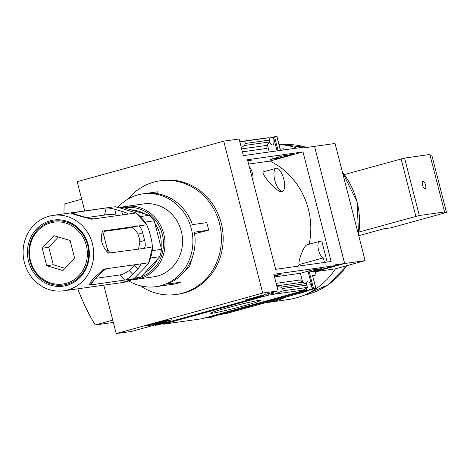 <?xml version="1.0" encoding="UTF-8"?>
<svg xmlns="http://www.w3.org/2000/svg" width="470" height="470" viewBox="0 0 470 470"><rect width="100%" height="100%" fill="white"/><g stroke="black" fill="none" stroke-linecap="round" stroke-linejoin="round"><path stroke-width="0.7" d="M299.226 264.551L323.301 257.895A8.589 3.231 -105.5 0 1 318.431 249.535A8.589 3.231 -105.5 0 1 319.494 241.357L306.998 244.823C303.279 246.121 297.592 262.8 299.226 264.551A72.251 66.875 82 0 1 298.35 266.126M309.19 244.206A72.251 66.875 -98 0 0 269.827 161.087L248.63 164.077M276.131 168.295L263.482 171.791C259.845 172.431 276.09 191.731 281.037 191.643L282.476 191.255A11.915 4.477 -105.5 0 1 282.264 191.302A11.915 4.477 -105.5 0 1 274.915 180.686A11.915 4.477 -105.5 0 1 276.131 168.295A11.915 4.477 -105.5 0 1 276.342 168.248A11.915 4.477 -105.5 0 1 283.698 178.864A11.915 4.477 -105.5 0 1 282.476 191.255M319.494 241.357A8.589 3.231 -105.5 0 1 319.653 241.322L321.774 241.022L327.173 262.06M331.139 261.502L303.003 151.916L247.52 159.735L275.655 269.328L331.139 261.502M269.827 161.087L303.003 151.916M247.896 161.216L251.297 160.276L247.784 160.769M283.404 155.752L270.109 159.424L278.998 158.173L292.287 154.495L283.404 155.752M312.785 275.89L316.046 274.985L315.076 271.208L335.304 265.615L273.816 274.286L278.087 290.912L262.712 293.08L116.208 333.588L131.577 331.421L164.365 322.355L169.929 321.568L156.334 324.952L155.176 325.334L157.814 324.976L262.883 295.93L263.664 295.683L263.476 294.949M335.304 265.615L335.11 264.857L344.628 263.517L315.188 271.654L344.686 263.505L314.553 146.376L344.628 263.517M314.553 146.37L305.036 147.709L304.842 146.957L243.354 155.623L239.083 138.997L223.708 141.165L262.712 293.08M302.751 282.464L300.389 273.276L312.703 269.874L321.592 268.623L309.278 272.024L313.549 288.651L312.568 288.921L308.009 271.172M306.411 288.034A7.42 2.791 74.5 0 0 306.804 289.737L303.685 290.178L304.66 289.908L304.495 289.262M312.568 288.921L312.362 288.95A7.42 2.791 74.5 0 0 307.509 281.812A7.42 2.791 74.5 0 0 306.24 283.98M278.998 158.173L278.71 157.045M277.124 150.864L273.358 137.04A7.42 2.791 74.5 0 1 272.653 144.96A7.42 2.791 74.5 0 1 269.339 142.034M266.937 137.945L267.8 137.822A7.42 2.791 74.5 0 0 267.812 137.863M269.245 151.975L267.418 144.86M265.673 138.062L239.765 141.64M280.267 149.243L276.971 136.412L274.539 136.741L278.128 150.723M274.539 136.741L273.563 137.011M272.077 292.575L272.553 294.432L271.578 294.702L271.102 292.845M274.086 275.32L280.596 274.398L274.298 276.143M271.578 294.702L268.441 295.142A7.42 2.791 74.5 0 0 268.035 293.691M258.524 300.483A25.691 1.163 -14.4 0 1 260.421 300.395A25.691 1.163 -14.4 0 1 235.864 307.962A25.691 1.163 -14.4 0 1 210.701 313.161A25.691 1.163 -14.4 0 1 231.076 306.798A25.691 1.163 -14.4 0 1 258.524 300.483M163.19 323.489A7.42 2.791 -105.5 0 1 163.372 324.194L268.441 295.142M163.372 324.194L201.736 318.783L306.804 289.737M304.66 289.908L272.553 294.432M263.664 295.683L258.894 296.594L257.037 297.169L259.234 296.875L250.863 299.19L245.299 299.978L278.087 290.912M300.389 273.276L274.498 276.93M276.149 283.351L300.547 279.914L302.257 282.276L305.729 283.61L306.798 285.084L307.398 287.399L283.175 290.812L274.034 294.226L273.505 292.175M315.076 271.208L309.278 272.024M84.718 210.942L77.203 181.673L223.708 141.165M153.949 324.717L171.738 319.8L164.271 320.851L146.481 325.775L153.949 324.717L153.749 323.942M269.093 138.215L273.358 137.04M207.111 317.297A7.42 2.791 -105.5 0 1 207.293 318.002L312.362 288.95M207.293 318.002L212.264 317.068L214.12 316.492L211.923 316.78L220.295 314.465L225.859 313.684L306.787 291.306L301.223 292.093L314.818 288.709L315.975 288.327L313.549 288.651M316.046 274.985L312.532 275.485L315.975 288.327M283.927 149.906L283.639 148.773L280.126 149.266L276.824 136.417M157.873 193.787L157.803 191.789L146.693 193.358M142.921 193.857L145.113 193.546A46.865 43.381 -98 0 1 192.4 224.642L206.665 222.633A46.865 43.381 82 0 1 208.604 230.188L194.345 232.204A46.865 43.381 -98 0 1 166.75 284.18L181.009 282.17A46.865 43.381 82 0 1 174.035 284.097L159.771 286.113A46.865 43.381 -98 0 1 158.202 286.365L156.005 286.671A46.865 43.381 -98 0 0 192.412 234.207A46.865 43.381 -98 0 0 142.921 193.857A46.865 43.381 -98 0 0 137.816 194.921A46.865 43.381 -98 0 0 117.941 207.335M194.58 233.696L208.604 230.188M180.944 275.191L189.551 266.525L193.27 254.499M140.301 285.795A57.41 53.139 -98 0 0 176.215 294.473A57.41 53.139 -98 0 0 178.142 294.161A57.41 53.139 -98 0 0 220.665 229.16A57.41 53.139 -98 0 0 160.188 180.774A57.41 53.139 -98 0 0 153.937 182.072A57.41 53.139 -98 0 0 128.069 199.045M358.728 235.711L383.567 228.843L391.034 227.786L446.5 212.452L431.754 155.012L430.032 155.253M446.5 212.452L444.009 212.804L444.585 211.941L419.316 215.507L359.068 232.021M444.585 211.941L429.839 154.501L404.57 158.067L344.34 174.576M314.606 146.364L335.045 143.479L365.125 260.627L335.474 268.822A76.592 70.894 82 0 1 287.904 299.619L267.465 302.498A76.592 70.894 82 0 1 267.436 302.504M279.045 144.478A76.592 70.894 82 0 1 296.887 148.073M116.208 333.588L103.77 285.161M306.787 291.306L306.605 290.601M163.055 323.53L163.319 323.977M283.175 290.812L282.582 288.504L280.819 287.123L276.983 286.6M307.398 287.399L303.168 290.113M241.316 147.703L244.459 145.5L245.346 143.479L244.753 141.17L239.788 141.752M264.163 138.204L268.975 137.751L269.568 140.066L269.369 141.987L267.101 145.336L241.633 148.925M242.379 151.845L266.784 148.408L267.101 145.336M285.713 297.134A76.592 70.894 82 0 1 267.407 302.51L265.098 302.833M160.188 180.774L161.944 180.527A57.41 53.139 82 0 1 221.999 226.558A57.41 53.139 82 0 1 184.222 292.928A57.41 53.139 82 0 1 177.971 294.226L176.215 294.473M285.813 297.105A76.592 70.894 82 0 1 267.465 302.498M365.125 260.627L344.686 263.505M335.474 268.822L315.194 271.683M112.753 320.129L95.193 324.981A204.844 189.598 82 0 1 77.803 288.827M64.008 213.856A204.844 189.598 82 0 1 64.143 204.056L81.704 199.204M95.193 324.981L113.34 322.426M162.391 322.261L165.24 321.315L161.939 322.273L157.573 322.89L159.148 322.379L153.214 324.018L162.391 322.261M165.093 320.74L165.24 321.315M161.75 321.551L161.939 322.273M162.99 321.21L163.166 321.88M164.365 320.84L164.524 321.462M161.557 323.883L161.38 323.178M250.863 299.19L250.68 298.491M268.975 137.751L244.753 141.17M423.123 181.291A3.907 1.469 -105.5 0 1 425.532 184.775A3.907 1.469 -105.5 0 1 425.133 188.834A3.907 1.469 -105.5 0 1 422.677 185.462A3.907 1.469 -105.5 0 1 423.053 181.308A3.907 1.469 -105.5 0 1 423.123 181.291M128.845 280.978A46.865 43.381 -98 0 0 156.005 286.671M132.082 279.644A36.807 34.069 -98 0 0 136.006 279.339L153.59 276.859A36.807 34.069 -98 0 0 182.19 235.652A36.807 34.069 -98 0 0 143.315 203.957L125.731 206.436A36.807 34.069 -98 0 0 121.724 207.27A36.807 34.069 -98 0 0 120.302 207.699M136.006 279.339A36.807 34.069 -98 0 0 164.606 238.131A36.807 34.069 -98 0 0 125.731 206.436M140.947 276.918A35.638 32.988 -98 0 0 162.397 234.695A35.638 32.988 -98 0 0 124.291 207.846M249.294 166.644A8.589 3.231 -105.5 0 1 252.795 180.28M324.464 262.442L323.301 257.895M66.834 284.321A32.318 29.916 82 0 1 29.792 244.324A32.318 29.916 82 0 1 79.788 230.5A32.318 29.916 82 0 1 66.834 284.321M66.693 285.413A33.394 30.908 82 0 1 28.423 244.089A33.394 30.908 82 0 1 80.082 229.807A33.394 30.908 82 0 1 66.693 285.413M67.862 289.949A38.082 35.244 82 0 1 63.714 290.812A38.082 35.244 82 0 1 23.5 258.024A38.082 35.244 82 0 1 53.081 215.401A38.082 35.244 82 0 1 92.919 245.928A38.082 35.244 82 0 1 67.862 289.949M91.644 283.945L92.337 284.691L133.791 278.745A38.082 35.244 82 0 1 126.642 281.659A38.082 35.244 82 0 1 122.494 282.523L133.956 278.681L145.306 267.125L148.655 263.03L152.644 246.374M92.337 284.691L89.653 284.967L104.499 269.016C94.3 276.953 89.347 282.276 89.653 284.967M104.499 269.016L148.638 262.789A38.082 35.244 82 0 0 152.462 246.915L143.738 248.424M102.642 231.005L104.787 230.705A7.814 2.938 74.5 0 0 104.51 238.29L102.642 231.005C99.822 238.766 101.714 246.139 108.323 253.136L143.597 248.454M104.787 230.705L146.781 224.783L149.172 230.841L151.681 240.628L152.462 246.915M71.181 213.033L73.332 212.728A7.814 1.163 13.5 0 0 73.273 212.828A7.814 1.163 13.5 0 0 77.938 215.066L71.181 213.033C71.769 213.809 78.613 215.865 91.709 219.208L135.853 212.981A38.082 35.244 82 0 1 146.781 224.783M73.332 212.728L111.866 207.111A38.082 35.244 82 0 1 115.32 206.812L121.848 208.416L135.842 212.881L147.192 225.195M91.709 219.208L77.938 215.066M84.953 217.175A7.814 1.163 13.5 0 0 93.859 218.903M127.775 214.12A7.814 1.163 13.5 0 0 127.828 214.026A7.814 1.163 13.5 0 0 123.163 211.788L116.149 209.679A7.814 1.163 13.5 0 0 107.242 207.952M118.511 215.624A31.243 28.917 -98 0 0 114.921 214.796C110.297 214.438 106.825 214.526 104.51 215.054L106.191 208.069M108.323 253.136L104.51 238.29M106.449 245.851A7.814 2.938 74.5 0 0 110.474 252.831M138.503 249.171L139.907 241.774A31.243 28.917 -98 0 0 137.969 234.219C135.801 229.9 133.568 227.686 131.283 227.574L137.775 225.782M144.384 248.048A7.814 2.938 74.5 0 0 144.66 240.464L142.721 232.903A7.814 2.938 74.5 0 0 138.703 225.923M106.649 268.711A7.814 1.774 137.2 0 0 99.611 274.269M94.54 279.715A7.814 1.774 137.2 0 0 91.738 284.608A7.814 1.774 137.2 0 0 91.797 284.667M95.833 278.322L119.879 274.932C122.265 274.65 125.378 273.182 129.227 270.526A31.243 28.917 -98 0 0 134.303 265.074L137.822 268.881A7.814 1.774 137.2 0 0 140.624 263.987A7.814 1.774 137.2 0 0 140.559 263.929M125.713 279.885A7.814 1.774 137.2 0 0 132.752 274.327L137.822 268.881M152.339 250.622L161.545 249.323L154.225 220.8A36.319 33.617 82 0 0 149.149 215.319L122.688 207.364L119.65 207.793M161.545 249.323A36.319 33.617 82 0 1 159.771 256.696L140.63 277.259A36.319 33.617 82 0 1 133.78 279.151L132.793 279.292M145.183 222.075L154.225 220.8M140.383 216.558L149.149 215.319M150.706 257.971L159.771 256.696M134.743 278.087L140.63 277.259M130.848 209.82A33.2 30.726 82 0 1 144.936 214.056M154.888 223.397A33.2 30.726 82 0 1 161.022 247.279M157.72 258.899A33.2 30.726 82 0 1 145.171 272.383M104.364 231.369L131.283 227.574M86.462 217.598L104.51 215.054M66.164 283.334A31.243 28.917 -98 0 0 86.304 245.387A31.243 28.917 -98 0 0 50.637 222.874A31.243 28.917 -98 0 0 30.491 260.821A31.243 28.917 -98 0 0 66.164 283.334M70.112 240.523L74.595 257.971L62.88 270.561L46.689 265.691L42.206 248.236L53.921 235.652L70.112 240.523M58.392 236.998L48.792 247.308L42.206 248.236M48.792 247.308L53.275 264.763L46.689 265.691M53.275 264.763L64.995 268.288M261.367 296.012L261.255 295.565M315.828 288.333L312.532 275.485M156.334 324.952L156.246 324.6M157.033 324.758L156.945 324.406M159.512 324.171L159.395 323.73M258.894 296.594L258.8 296.241M258.195 296.787L258.106 296.435M269.568 140.066L245.346 143.479M269.369 141.987L244.459 145.5M302.257 282.276L276.795 285.866M305.729 283.61L280.819 287.123M306.798 285.084L282.582 288.504M346.754 265.703L327.995 284.885L303.879 295.26A76.158 70.488 -98 0 0 346.684 265.726M358.563 235.059A76.158 70.488 -98 0 0 342.401 172.12M306.857 147.457A76.158 70.488 -98 0 0 282.212 144.754L306.898 147.451M419.316 215.507L404.57 158.067M415.85 216.323L401.098 158.883M73.667 213.339L73.837 212.634M122.37 215.078L123.163 211.788M114.921 214.796L116.149 209.679M139.907 241.774L144.66 240.464M137.969 234.219L142.721 232.903M119.879 274.932L124.691 280.126M129.227 270.526L132.752 274.327M214.12 316.492L214.044 316.198M155.176 325.334L155.071 324.923M257.037 297.169L256.931 296.758M358.61 235.253L357.082 201.789L342.36 171.967M63.714 290.812L122.494 282.523M53.081 215.401L111.866 207.111"/></g></svg>
